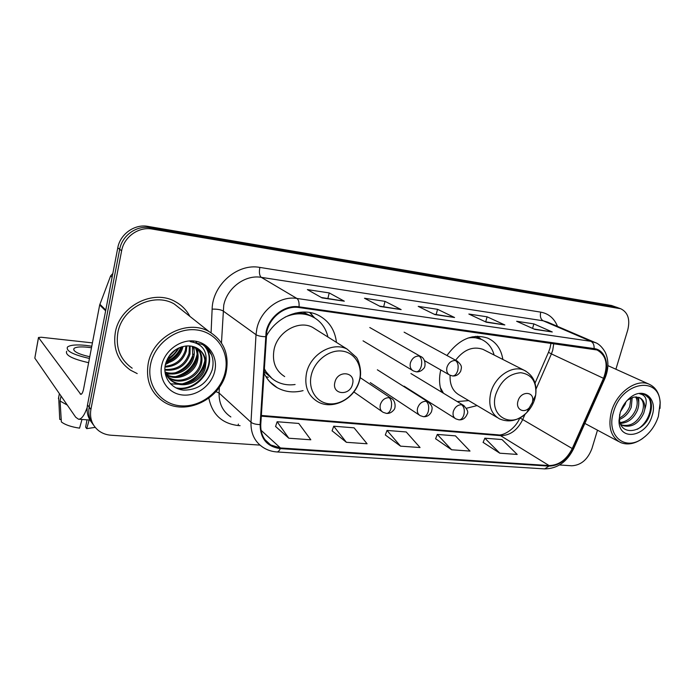 <?xml version="1.0" encoding="UTF-8"?>
<svg xmlns="http://www.w3.org/2000/svg" width="695" height="695" viewBox="0 0 695 695"><rect width="100%" height="100%" fill="white"/><g stroke="black" fill="none" stroke-linecap="round" stroke-linejoin="round"><path stroke-width="1.04" d="M440.769 369.957C438.884 378.028 439.205 385.438 441.716 392.162M466.415 408.278L477.091 405.576M263.892 372.702C266.837 379.253 271.276 384.257 277.218 387.697C285.124 392.032 293.75 393.005 303.081 390.616M502.859 359.454C501.208 349.159 496.195 342.062 487.829 338.161C472.661 333.253 459.039 339.038 446.963 355.501M336.458 342.392C334.921 329.778 328.848 320.708 318.223 315.2C301.248 306.486 276.123 316.546 266.063 336.719M169.78 361.087C174.992 357.404 178.997 352.739 181.803 347.083C178.997 352.739 174.992 357.404 169.78 361.087M615.892 369.236L627.741 330.012C630.295 319.431 627.959 312.342 620.731 308.745L611.539 305.496L147.957 226.388C134.7 223.79 120.122 234.067 117.776 247.837L87.501 404.881C86.319 411.692 87.779 417.643 91.87 422.734M620.731 308.745L152.136 229.046C138.757 226.44 124.023 236.839 121.634 250.765L90.897 409.459L89.186 407.157C88.004 414.012 89.464 419.997 93.573 425.105C89.464 419.997 88.004 414.012 89.186 407.157L119.696 249.288L89.186 407.157L87.501 404.881M152.136 229.046L150.042 227.708C136.715 225.111 122.059 235.449 119.696 249.288C122.059 235.449 136.715 225.111 150.042 227.708L615.162 306.86L150.042 227.708L147.957 226.388M617.064 307.364L615.162 306.86L617.064 307.364M115.309 332.505C112.903 348.716 117.976 361.278 130.547 370.2L137.21 373.589L130.547 370.2C117.976 361.278 112.903 348.716 115.309 332.505C119.627 305.713 153.691 288.781 175.461 301.743C153.691 288.781 119.627 305.713 115.309 332.505M266.767 331.819C269.842 316.894 285.367 305.253 298.876 307.52L597.014 349.967C606.309 355.267 608.472 364.719 603.503 378.323L572.246 448.544C566.607 459.656 558.884 465.329 549.093 465.563L280.424 447.954L270.624 444.913C263.779 440.421 260.495 433.628 260.764 424.532L266.767 331.819M266.115 331.741L260.112 424.593C260.364 438.736 267.08 446.737 280.267 448.605L548.928 466.119C558.962 465.867 566.877 460.055 572.654 448.675L603.912 378.471C610.158 365.17 605.319 349.811 594.112 348.577L299.032 306.825C285.185 304.497 269.26 316.434 266.115 331.741M179.049 347.795C175.974 353.086 171.821 357.378 166.609 360.662M533.934 329.004L552.273 331.975L533.864 323.887L516.628 321.281L534.811 329.395L552.273 331.975M532.596 328.405L533.864 323.887M485.457 321.802L504.848 324.956L487.082 316.807L468.847 314.044L486.344 322.219L504.848 324.956M485.709 321.846L487.082 316.807M321.316 297.477L344.32 301.187L329.213 292.916L307.372 289.607L322.054 297.894L344.32 301.187M327.892 298.45L329.213 292.916M379.47 306.095L401.154 309.605L385.021 301.361L364.493 298.251L380.261 306.512L401.154 309.605M383.683 306.721L385.021 301.361M434.08 314.192L454.565 317.511L437.555 309.31L418.216 306.382L434.922 314.6L454.565 317.511M436.191 314.505L437.555 309.31M189.874 316.364C186.573 310.083 181.769 305.209 175.461 301.743C181.769 305.209 186.573 310.083 189.874 316.364M90.897 409.459C89.499 418.329 92.131 425.444 98.777 430.787C102.339 433.419 106.448 434.896 111.096 435.235L259.973 445.104M559.553 464.972L571.75 465.78C581.011 465.276 587.744 459.543 591.932 448.57L597.483 430.179M483.112 442.385L499.809 453.201L517.193 454.434L502.016 439.553L484.849 438.189L483.077 442.48M332.097 430.804L346.397 442.307L367.09 443.775L354.076 427.825L333.722 426.217L332.062 430.909M275.585 426.478L288.807 438.224L310.821 439.787L298.763 423.446L277.149 421.735L275.55 426.574M435.609 438.745L451.611 449.778L470.011 451.081L455.451 435.861L437.311 434.427L435.565 438.84M400.563 446.155L420.058 447.537L406.219 431.96L387.019 430.44L385.317 434.983L400.563 446.155L387.019 430.44M346.397 442.307L333.722 426.217M288.807 438.224L277.149 421.735M451.611 449.778L437.311 434.427M499.809 453.201L484.849 438.189M87.136 407.557C84.356 415.462 81.463 419.346 78.474 419.207L75.694 417.209L34.819 358.134L38.425 337.779M92.426 342.887L41.292 337.257L38.477 337.492L80.785 394.36C81.923 394.274 82.879 392.397 83.643 388.757L99.68 304.966L110.618 275.924L112.825 273.517M91.488 347.778L87.527 347.239C80.403 346.544 75.885 346.953 73.983 348.473C72.784 351.279 78.049 354.042 89.768 356.761M91.783 346.214L85.945 345.398C76.242 344.442 70.073 344.998 67.45 347.066C65.817 350.949 73.149 354.745 89.447 358.455M81.984 419.467L79.569 428.155C71.194 426.912 65.13 424.827 61.36 421.917L60.074 401.032L61.012 395.985M60.074 401.032L67.311 405.089M87.023 419.832L85.624 427.078L86.719 428.65L89.151 419.988M86.719 428.65L95.189 427.364M66.677 351.227C65.035 355.162 72.35 358.985 88.639 362.686M58.667 397.071L59.735 419.415L61.212 419.519M59.379 393.622L58.441 398.635M225.249 371.955C229.793 352.13 216.84 332.332 196.737 329.951C176.712 327.267 154.638 343.486 150.572 364.284C146.211 385.047 160.71 404.394 180.613 405.828C200.464 407.565 220.993 391.806 225.249 371.955M226.266 371.564C229.341 353.911 223.625 340.602 209.126 331.628C187.389 318.692 152.822 336.293 148.209 363.528C145.611 380.026 150.633 392.692 163.273 401.519C185.417 416.635 221.192 399.06 226.266 371.564M183.176 311.056L174.297 304.019C153.873 291.796 121.894 307.668 117.837 332.801C115.561 348.03 120.339 359.836 132.18 368.202M177.851 348.377C175.609 352.869 172.212 356.231 167.651 358.455M175.974 349.455L168.763 356.596M182.985 346.484L182.715 347.769C180.118 356.179 174.428 361.409 165.653 363.459M181.882 346.77L181.829 346.987C179.432 354.91 174.141 360.045 165.966 362.39M186.859 345.936L186.321 350.958C182.95 361.087 175.826 366.474 164.967 367.108M185.956 346.023L185.409 350.158C182.229 359.88 175.453 365.249 165.071 366.274M190.152 345.997L189.987 354.198C185.8 365.918 177.416 371.217 164.845 370.096M189.37 345.928L189.057 353.381C185.087 364.71 177.017 370.044 164.837 369.401M193.062 346.527C194.435 350.098 194.652 353.755 193.714 357.508C191.047 369.002 176.877 377.333 165.445 372.72M192.367 346.353L192.776 356.674C190.152 367.898 176.547 376.186 165.21 372.077M195.677 347.439C198.084 351.583 198.692 356.057 197.519 360.87C194.687 373.493 178.094 381.859 166.565 375.126M195.052 347.179C197.172 351.201 197.675 355.484 196.563 360.019C193.766 372.355 177.807 380.738 166.261 374.544M198.04 348.708C201.663 353.164 202.775 358.368 201.385 364.293C198.475 377.472 180.709 385.821 169.241 378.158L167.982 377.298M197.476 348.36C200.768 352.765 201.75 357.786 200.412 363.433C197.51 376.577 179.779 384.908 168.338 377.255L167.599 376.777M205.937 362.642C205.451 356.222 202.532 351.409 197.18 348.186C193.618 346.232 189.683 345.537 185.383 346.093C175.218 347.865 168.572 353.903 165.462 364.206C162.352 376.977 171.413 389.131 183.793 390.147C197.788 389.973 207.232 383.266 212.123 370.027C214.19 361.921 212.818 354.832 207.987 348.76L202.523 344.512L190.143 341.584C202.08 343.66 207.345 350.68 205.937 362.642L205.338 367.785C202.375 381.068 184.462 389.521 172.907 381.807C169.041 379.401 166.366 375.813 164.889 371.034M199.647 349.872C204.295 354.398 205.859 360.071 204.339 366.908C201.394 380.165 183.515 388.592 171.986 380.886L169.224 378.784M161.692 365.422C158.564 380.104 168.729 393.917 182.907 395.038C197.059 396.367 211.819 385.099 214.825 370.878C218.039 356.683 208.665 342.635 194.383 341.036C180.153 339.23 164.602 350.723 161.692 365.422M205.781 346.701L211.645 355.023M203.635 345.163C219.264 360.957 199.361 392.632 175.826 387.827M204.869 360.462C202.184 372.477 194.713 380.269 182.446 383.822M179.327 384.344L170.423 383.805M196.094 342.114L196.477 343.252M197.432 348.334L197.45 351.47M197.111 354.328C194.409 365.674 187.276 373.093 175.731 376.603M181.021 347.04C177.972 353.851 173.029 358.759 166.183 361.774M203.913 345.346C219.69 360.783 200.542 392.501 177.025 388.401M204.921 363.042C201.941 373.119 195.391 379.983 185.261 383.64M196.442 342.192L196.885 343.443M197.919 348.942L197.823 353.069M197.067 357.03C194.105 366.326 187.963 372.755 178.641 376.316M193.549 341.714L193.67 342.235M194.218 346.875L194.053 350.037M193.236 354.111C190.282 363.025 184.349 369.236 175.435 372.737M170.996 373.927L166.157 374.344M181.699 346.822C178.65 354.068 173.489 359.237 166.227 362.33M174.237 350.671L169.867 355.041M352.53 384.109C356.083 371.764 337.57 369.688 334.894 382.285C331.472 394.76 349.941 396.506 352.53 384.109M316.277 329.682L312.55 327.336C298.702 319.796 277.618 331.715 274.091 349.429C271.919 361.687 275.455 370.739 284.689 376.586M327.944 337.032C325.755 327.649 320.56 320.864 312.368 316.668C303.837 312.75 294.767 312.88 285.167 317.068M314.07 317.563L311.021 315.851C306.174 313.532 300.9 312.628 295.21 313.141M264.083 369.558L271.832 378.341M264.161 368.272C266.819 373.893 270.729 378.184 275.898 381.164C281.744 384.387 288.138 385.508 295.088 384.517M268.313 377.359L265.846 376.482M310.248 312.62L313.315 316.581M532.292 402.657L532.587 401.336C534.655 390.972 520.581 390.703 517.975 401.18C515.412 409.155 523.7 413.925 529.277 407.809L532.292 402.657M484.493 350.132L482.938 349.342C472.956 345.962 463.843 349.594 455.616 360.219M494.119 355.015C492.06 347.535 487.82 342.322 481.4 339.377C477.274 337.622 472.782 337.179 467.943 338.057M481.548 339.447L472.2 336.84M441.586 391.815L441.933 392.293M440.361 387.61L443.462 393.214M457.284 401.571L468.691 400.598M450.117 375.274C449.639 384.848 452.853 391.528 459.76 395.299L497.246 417.53M658.374 416.427L660.102 403.282C659.842 375.326 621.79 381.477 613.589 411.831C605.684 435.539 625.048 451.924 642.953 438.145C650.19 432.82 655.333 425.583 658.374 416.427M660.015 408.391L660.189 402.309C659.442 393.248 655.706 387.202 649 384.153C636.498 378.375 616.821 392.397 611.539 411.223C607.734 426.522 610.697 436.938 620.427 442.463C627.203 445.269 634.483 444.027 642.267 438.736L645.542 436.13M625.952 401.823L625.196 404.255L620.479 411.692M632.198 397.523L631.277 407.218C628.801 413.125 624.875 417.2 619.514 419.441M630.904 398.053L629.748 406.479C627.628 411.692 624.197 415.558 619.436 418.06M636.603 396.88C639.131 400.164 639.409 404.612 637.445 410.224C633.632 418.642 627.933 423.02 620.348 423.359M635.604 396.871C637.61 400.207 637.715 404.412 635.89 409.468C632.433 417.252 627.168 421.622 620.096 422.586M619.714 414.333L619.436 417.869C619.115 436.92 643.796 433.289 649.721 415.097C651.988 408.86 652.032 403.482 649.851 398.956L644.847 394.621L639.704 393.822C646.089 395.081 647.792 400.259 644.795 409.346L643.7 413.282C638.653 423.655 631.738 427.781 622.972 425.644L620.661 424.167M639.348 397.531C643.57 400.285 644.5 405.272 642.128 412.509C637.237 422.664 630.452 426.826 621.782 425.001M644.795 409.346C645.195 403.447 643.361 399.503 639.304 397.514L633.953 397.071L628.002 399.868L630.217 397.61C625.509 401.449 622.173 406.41 620.209 412.509L619.002 420.562C618.55 441.785 646.237 437.329 652.075 415.784C658.052 398.817 643.648 386.324 630.217 397.61M645.029 394.699C655.211 398.965 651.085 421.639 637.254 429.31M638.748 397.297L638.757 403.891M117.776 247.837L121.634 250.765M611.539 305.496L618.828 308.241M603.503 378.323L551.404 353.903L552.725 350.237L553.785 343.486M536.045 389.026L551.404 353.903L548.503 352.296L549.945 348.325M211.08 332.757L212.131 309.127C212.522 284.75 237.603 263.075 259.852 267.419L540.736 312.133C539.833 316.355 540.641 319.24 543.177 320.795L261.277 277.348C245.326 274.456 227.135 287.826 223.738 305.218L221.47 342.922M540.736 312.133C548.659 313.619 554.245 318.362 557.503 326.372M547.651 322.141L543.177 320.795L590.872 341.306L595.606 342.739M280.267 448.605C279.294 450.881 278.139 451.993 276.81 451.941C271.806 451.594 267.254 450.099 263.162 447.458C254.744 441.872 250.686 433.471 250.991 422.247L256.012 334.686L256.872 328.622C260.651 310.013 280.068 295.531 296.878 298.45C298.607 299.754 299.328 302.551 299.032 306.825M265.403 336.728C261.042 336.554 257.914 335.867 256.012 334.686L222.991 310.891C220.706 309.614 217.092 309.023 212.131 309.127M548.928 466.119L544.672 468.899C557.355 468.682 566.998 461.958 573.601 448.727L573.644 448.623M572.654 448.675L573.601 448.727L604.798 378.671C608.759 369.262 608.924 360.479 605.284 352.356C602.183 346.918 598.612 343.565 594.572 342.288L547.695 322.159M219.359 387.28L219.09 393.049L250.991 422.247C252.824 423.689 255.864 424.471 260.112 424.593M603.912 378.471L604.78 378.706M594.112 348.577C594.268 344.955 593.191 342.539 590.872 341.306L296.878 298.45L261.277 277.348C259.435 275.707 258.957 272.397 259.852 267.419M240.088 425.67L238.003 425.514C221.957 423.507 212.236 414.402 208.847 398.183M215.954 391.632L219.09 393.049C218.908 403.604 222.834 411.57 230.862 416.957M238.402 424.072L238.003 425.514M549.093 465.563L500.522 435.652C509.956 435.591 517.297 430.344 522.536 419.91L525.02 414.229M572.246 448.544L519.843 417.877C515.177 429.527 502.667 436.06 498.193 434.853L500.522 435.652L261.268 416.157M280.424 447.954L261.059 430.283M453.931 317.311L434.61 314.453M400.555 309.405L379.965 306.356M343.756 300.996L321.785 297.738M504.188 324.756L486.014 322.063M551.595 331.776L534.472 329.239M81.558 394.039L80.133 393.917M105.631 310.813L99.68 304.966M38.468 337.857L34.819 358.134M99.88 304.262L105.779 310.048M112.112 277.218L110.618 275.924M168.173 361.739C174.002 357.977 178.45 353.017 181.517 346.875M165.375 364.588L168.85 362.625M174.593 358.142L179.875 351.922M359.437 380.113C362.998 366.239 355.084 352.573 342.149 351.088C329.274 349.394 314.618 360.67 311.308 375.013C307.807 389.348 316.434 402.779 329.3 403.812C342.114 405.055 356.066 394.004 359.437 380.113M347.109 349.099C332.705 341.28 310.448 354.137 306.547 372.928C304.141 385.925 307.746 395.455 317.354 401.502C332.566 410.884 355.423 398.704 359.619 379.974C362.625 370.565 357.882 358.49 356.196 357.178L347.109 349.099L312.55 327.336M263.961 371.556L272.457 378.844M309.614 312.507L314.731 317.954L303.15 312.064M534.881 398.669L535.68 395.108C536.801 381.807 531.823 374.344 520.755 372.711C508.975 373.693 500.635 380.964 495.717 394.525C488.846 416.47 511.789 429.11 526.749 412.587C530.606 408.625 533.317 403.986 534.881 398.669M526.045 371.26L524.195 370.296C512.675 364.64 494.892 376.36 490.809 392.579C488.029 405.107 490.922 413.873 499.488 418.868C509.027 422.89 518.114 420.796 526.749 412.587L529.277 407.809M481.27 339.316L475.632 336.328M419.102 356.04C414.915 356.005 412.005 358.307 410.38 362.946C409.624 366.691 410.615 369.349 413.351 370.921L416.175 371.799C418.451 371.808 420.154 369.94 421.292 366.187C422.256 361.339 421.526 357.96 419.102 356.04L420.744 356.5C425.844 358.516 425.827 367.116 423.655 368.489C421.474 371.043 418.981 372.138 416.175 371.799M421.622 357.022L369.801 327.536M455.425 360.505C451.403 360.488 448.579 362.747 446.963 367.281C446.181 370.991 447.12 373.606 449.787 375.118L452.497 375.934C454.843 375.96 456.598 374.145 457.744 370.47C458.709 365.726 457.935 362.408 455.425 360.505L456.919 360.931C462.913 365.926 461.411 367.542 460.724 371.156C458.683 374.727 455.937 376.316 452.497 375.934M457.64 361.331L404.116 332.167M389.113 397.653C384.856 397.714 381.92 400.051 380.313 404.664C379.6 408.182 380.521 410.728 383.075 412.309L386.42 413.395C388.522 413.395 390.104 411.605 391.163 408.026C392.11 403.196 391.424 399.738 389.113 397.653L391.129 398.235C395.75 400.198 395.889 408.399 393.77 409.981C391.65 412.543 389.2 413.681 386.42 413.395M392.284 399.034L360.132 377.62M426.105 401.267C422.013 401.336 419.172 403.621 417.573 408.139C416.835 411.631 417.712 414.142 420.214 415.653L423.42 416.679C425.601 416.687 427.216 414.941 428.294 411.44C429.241 406.714 428.511 403.317 426.105 401.267L427.946 401.788C433.498 406.74 432.134 408.425 431.473 411.805C429.501 415.367 426.817 416.991 423.42 416.679M428.911 402.414L377.359 369.792M461.593 404.733C457.666 404.803 454.904 407.053 453.305 411.475C452.549 414.941 453.392 417.408 455.833 418.868L458.926 419.832C461.167 419.849 462.827 418.147 463.904 414.715C464.859 410.085 464.086 406.757 461.593 404.733L463.287 405.202C467.344 409.129 468.63 412.118 467.136 414.185C465.389 418.251 462.653 420.128 458.926 419.832M464.086 405.706L410.927 373.545M269.808 381.79L277.218 387.697M276.81 451.941L544.672 468.899M270.624 444.913L264.891 439.614M261.311 415.454L498.193 434.853M535.046 383.101L548.468 352.365M550.023 348.039L551.005 343.095M89.968 420.049L78.7 419.224M73.705 349.959L73.983 348.473M174.297 304.019L209.126 331.628M168.329 377.255L169.241 378.158M171.986 380.886L172.907 381.807M311.021 315.851L312.368 316.668M532.587 401.336L535.68 395.108C537.148 383.501 533.326 375.231 524.195 370.296L482.938 349.342M479.793 338.587L481.4 339.377M481.253 339.308L477.439 336.224M363.051 340.837L412.517 370.426M424.602 360.714L449.092 374.718M353.851 391.928L382.007 411.562M370.27 382.597L419.302 415.054M404.09 386.177L455.06 418.373M660.102 403.282L660.189 402.309M607.925 365.639L649 384.153M622.112 425.201L622.972 425.644M619.436 417.869L619.002 420.562M584.869 423.42L618.698 441.542M642.953 438.145L642.267 438.736"/></g></svg>
